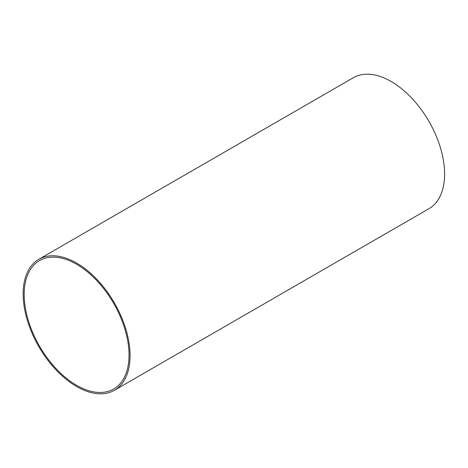 <?xml version="1.0" encoding="UTF-8"?>
<svg xmlns="http://www.w3.org/2000/svg" width="468" height="468" viewBox="0 0 468 468"><rect width="100%" height="100%" fill="white"/><g stroke="black" fill="none" stroke-linecap="round" stroke-linejoin="round"><path stroke-width="0.7" d="M114.42 390.277L428.94 208.693A75.617 43.659 -120 0 0 428.94 121.376A75.617 43.659 -120 0 0 353.322 77.723L38.803 259.307A75.617 43.659 -120 0 0 27.214 319.901A75.617 43.659 -120 0 0 76.612 386.533A75.617 43.659 -120 0 0 114.42 390.277A75.617 43.659 -120 0 0 114.42 302.966A75.617 43.659 -120 0 0 38.803 259.307M76.612 385.322A74.131 42.799 -120 0 0 113.677 388.996A74.131 42.799 -120 0 0 113.677 303.393A74.131 42.799 -120 0 0 39.546 260.594A74.131 42.799 -120 0 0 28.179 319.995A74.131 42.799 -120 0 0 76.612 385.322"/></g></svg>
